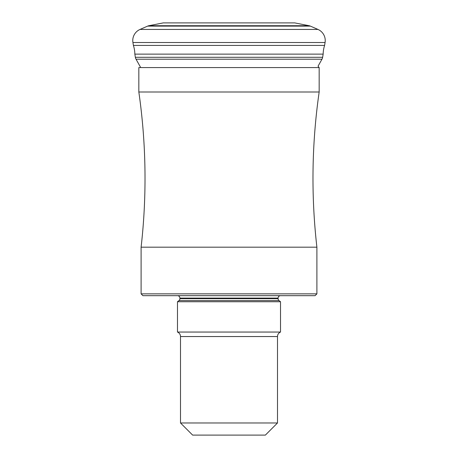 <?xml version="1.0" encoding="UTF-8"?>
<svg xmlns="http://www.w3.org/2000/svg" width="458" height="458" viewBox="0 0 458 458"><rect width="100%" height="100%" fill="white"/><g stroke="black" fill="none" stroke-linecap="round" stroke-linejoin="round"><path stroke-width="0.69" d="M323.159 54.13A30.125 30.125 0 0 1 324.59 45.422L133.41 45.422A30.125 30.125 0 0 1 134.841 54.13L323.159 54.13L322.638 57.29L135.362 57.29L134.841 54.13L135.362 57.29A5.862 5.862 0 0 0 136.032 59.208L140.423 67.04L136.032 59.208L321.968 59.208A5.862 5.862 0 0 0 322.638 57.29M321.968 59.208L318.064 66.175A9.091 9.091 0 0 0 319.169 67.578L138.831 67.578L138.831 92.001L319.169 92.001A606.174 606.174 0 0 0 316.896 247.183L141.104 247.183A606.174 606.174 0 0 0 138.831 92.001M294.769 22.9L163.231 22.9L148.89 25.717A6.063 6.063 0 0 0 147.625 26.112A6.063 6.063 0 0 1 148.89 25.717L309.11 25.717L294.769 22.9M309.11 25.717A6.063 6.063 0 0 1 310.375 26.112L317.961 29.427A12.126 12.126 0 0 1 325.071 42.514L324.59 45.422M147.625 26.112L140.039 29.427A12.126 12.126 0 0 0 132.929 42.514A12.126 12.126 0 0 1 140.039 29.427L147.625 26.112L310.375 26.112M133.41 45.422L132.929 42.514L133.41 45.422A30.125 30.125 0 0 1 134.841 54.13M319.169 67.578L319.169 92.001M141.104 247.183L141.104 293.859L142.925 295.679L315.075 295.679L316.896 293.859L316.896 247.183M141.104 293.859L316.896 293.859M177.475 295.679A2.427 2.427 0 0 1 179.902 298.106L179.902 298.662A2.427 2.427 0 0 1 178.969 300.574L177.475 301.742L177.475 332.05L280.525 332.05L280.525 301.742L177.475 301.742M280.525 301.742L279.031 300.574A2.427 2.427 0 0 1 278.098 298.662L278.098 298.106A2.427 2.427 0 0 1 280.525 295.679M280.525 332.05A4.849 4.849 0 0 0 277.496 336.544L180.504 336.544A4.849 4.849 0 0 0 177.475 332.05M180.504 336.544L180.504 422.974L192.629 435.1L265.371 435.1L277.496 422.974L277.496 336.544M180.504 422.974L277.496 422.974M163.231 22.9L148.89 25.717M135.362 57.29A5.862 5.862 0 0 0 136.032 59.208M317.961 29.427L140.039 29.427M132.929 42.514L325.071 42.514M278.098 298.106L179.902 298.106M179.902 298.662L278.098 298.662M279.031 300.574L178.969 300.574"/></g></svg>
